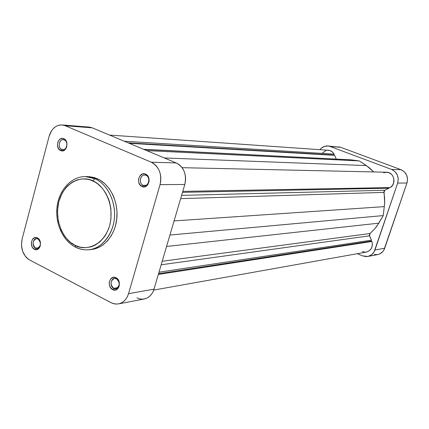 <?xml version="1.0" encoding="UTF-8"?>
<svg xmlns="http://www.w3.org/2000/svg" width="429" height="429" viewBox="0 0 429 429"><rect width="100%" height="100%" fill="white"/><g stroke="black" fill="none" stroke-linecap="round" stroke-linejoin="round"><path stroke-width="0.64" d="M88.867 249.742C100.08 249.85 115.476 233.73 114.57 212.704C113.422 192.289 101.904 181.547 94.863 178.689L92.755 180.872C100.826 183.178 115.648 201.185 109.679 225.6C102.134 249.179 82.288 250.193 75.07 245.313L70.356 242.267L66.184 238.143L64.35 235.725L61.256 230.287L58.264 221.032L57.443 211.143L58.859 201.426L62.403 192.68L65.819 187.757L67.798 185.639L72.222 182.196L77.113 179.923L82.298 178.92L87.58 179.236L90.197 179.89L95.238 182.169L97.619 183.778L101.973 187.848L105.641 192.937L108.473 198.836L109.54 202.021L110.907 208.703L110.966 218.978L109.679 225.6L108.655 228.743L105.899 234.524L104.193 237.108L100.225 241.543L95.64 244.857L93.179 246.053L90.637 246.932L85.403 247.705L80.148 247.152L75.07 245.313L75.654 247.265C79.917 249.351 84.315 250.177 88.867 249.742L91.372 249.485C104.285 248.252 115.455 234.695 116.865 217.948C118.361 201.212 109.792 184.191 97.362 178.695L94.863 178.689C107.325 184.207 115.916 201.292 114.414 218.088C112.999 234.899 101.807 248.504 88.867 249.742C84.443 250.166 80.159 249.351 76.013 247.292L75.654 247.265L75.07 245.313C67.139 242.546 53.319 224.952 58.859 201.426C65.755 178.469 85.194 176.206 92.755 180.872L94.863 178.689L85.366 176.576L94.863 178.689L97.362 178.695L87.881 176.592L85.366 176.576C71.455 176.48 59.315 189.629 57.116 206.22C54.821 222.801 62.57 240.583 75.365 247.115M35.521 248.112C39.994 250.67 42.573 241.028 37.966 238.937L37.425 237.907C43.147 240.492 39.94 252.466 34.4 249.281L35.521 248.112L38.728 247.812L35.521 248.112C32.041 244.155 32.325 240.991 36.374 238.61L37.966 238.937C41.452 242.857 41.189 246.026 37.167 248.445L35.521 248.112L34.4 249.281L37.082 249.576L39.382 247.849L40.299 245.844L40.401 242.294L39.607 240.106L38.251 238.449L36.54 237.58L34.738 237.634L32.459 239.366L31.338 242.519L31.762 246.037L32.845 247.989L34.4 249.281C28.738 246.675 31.875 234.797 37.425 237.907L37.966 238.937C33.489 236.427 30.952 246.01 35.521 248.112M61.771 149.469C66.42 151.786 69.107 141.72 64.318 139.902L63.803 138.706C69.75 140.964 66.409 153.453 60.65 150.574L61.771 149.469L64.001 149.565L61.771 149.469C57.62 147.914 58.955 139.141 63.272 139.65L64.318 139.902C68.468 141.42 67.176 150.188 62.881 149.732L61.771 149.469L60.65 150.574L63.438 150.686L65.83 148.761L66.785 146.643L66.897 143.002L66.071 140.809L64.666 139.205L62.886 138.438L61.015 138.615L59.331 139.709L58.087 141.549L57.438 145.077L58.398 148.466L60.65 150.574C54.767 148.295 58.038 135.907 63.803 138.706L64.318 139.902C59.669 137.639 57.019 147.635 61.771 149.469M113.739 288.336C118.688 291.162 121.573 281.097 116.468 278.77L116.018 277.74C122.351 280.625 118.763 293.114 112.629 289.607L113.739 288.336L117.83 287.661L113.739 288.336C109.963 284.33 110.178 281.022 114.382 278.41L116.468 278.77C120.249 282.732 120.056 286.041 115.894 288.701L113.739 288.336L112.629 289.607L115.605 289.993L118.157 288.25L119.182 286.164L119.305 282.438L118.431 280.116L116.929 278.335L115.036 277.375L113.036 277.375L110.505 279.134L109.256 282.416L109.368 284.915L110.232 287.232L112.629 289.607C106.36 286.706 109.872 274.313 116.018 277.74L116.468 278.77C111.513 276.003 108.676 285.998 113.739 288.336M143.136 185.323C148.295 187.881 151.314 177.359 145.994 175.322L145.576 174.115C152.172 176.641 148.423 189.698 142.037 186.524L143.136 185.323L146.101 185.301L143.136 185.323C138.658 183.639 139.913 174.71 144.589 175.016L145.994 175.322C150.461 176.968 149.271 185.88 144.621 185.634L143.136 185.323L142.037 186.524L145.136 186.712L147.796 184.749L149.115 181.285L148.997 178.711L148.085 176.383L146.525 174.662L144.552 173.809L142.471 173.949L139.827 175.928L138.524 179.376L138.642 181.934L139.538 184.245L142.037 186.524C135.505 183.977 139.173 171.026 145.576 174.115L145.994 175.322C140.83 172.823 137.865 183.274 143.136 185.323M136.964 297.882L139.489 298.841L142.09 299.19L144.67 298.911L147.136 298.005L149.378 296.514L151.324 294.487L152.885 292.004L154 289.162L184.802 184.47L185.462 181.252L185.585 177.938L185.162 174.657L184.223 171.541L182.792 168.715L180.931 166.275L178.716 164.334L176.239 162.95L92.267 127.847L89.881 127.172M62.13 124.952L89.184 127.091L92.267 127.847L65.235 125.724L92.267 127.847L176.239 162.95L151.239 162.2L65.235 125.724L62.082 124.946C55.813 124.984 51.491 128.77 49.11 136.304L51.587 130.706L53.4 128.469L55.513 126.727L57.84 125.541L60.301 124.968L62.795 125.032L65.235 125.724L151.239 162.2L153.786 163.642L156.059 165.664L157.974 168.206L159.443 171.155L160.414 174.405L160.843 177.821L160.719 181.274L160.049 184.631L128.539 293.677L127.397 296.637L125.799 299.217L123.809 301.319L121.509 302.863L118.989 303.796L116.345 304.081L113.68 303.711L111.095 302.702L29.59 259.969L27.429 258.51L25.509 256.537L22.662 251.367L21.471 245.249L22.11 239.087L49.11 136.304L22.11 239.087C20.404 248.477 22.898 255.437 29.59 259.969L111.604 302.954L115.315 304.016L118.533 303.893C123.375 302.772 126.711 299.367 128.539 293.677L154 289.162L184.802 184.47L160.049 184.631L128.539 293.677L154 289.162C152.215 294.632 148.954 297.914 144.23 299.002L118.57 303.888M92.326 249.367L97.801 247.855L102.928 244.991L107.507 240.862L111.347 235.634L114.286 229.499L115.38 226.163L116.747 219.133L116.994 211.856L116.093 204.633L114.098 197.748L112.709 194.519L109.229 188.663L104.933 183.784L100 180.067L94.637 177.66L89.044 176.63M160.049 184.631L184.802 184.47C186.824 174.442 183.966 167.272 176.239 162.95L151.239 162.2C159.175 166.699 162.114 174.179 160.049 184.631M327.853 145.978L340.733 147.319L330.121 146.487L391.597 169.417L401.018 169.702L340.733 147.319L330.121 146.487L327.815 145.978C324.656 145.822 322.018 147.061 319.905 149.678L321.412 148.096L324.699 146.31L328.341 146.037L330.121 146.487L391.597 169.417L394.959 171.541L397.302 174.882L398.251 178.936L397.667 183.076L374.136 251.828L371.562 254.778L368.109 256.392L366.216 256.617L362.462 255.866L357.362 253.689L362.462 255.866L367.787 256.462C371.246 255.679 373.638 253.523 374.962 249.994L384.695 248.268L406.965 183.011L407.539 178.979L406.606 175.027L404.316 171.766L401.018 169.702L340.733 147.319L338.438 146.82M374.249 254.563L377.976 254.515L379.745 253.909L382.759 251.635L383.885 250.059L406.965 183.011L397.667 183.076L374.962 249.994L384.695 248.268C383.397 251.71 381.049 253.812 377.654 254.579L367.809 256.456M401.018 169.702L391.597 169.417C397.136 172.174 399.163 176.727 397.667 183.076L406.965 183.011C408.429 176.823 406.445 172.388 401.018 169.702M371.948 241.479L158.333 274.442L371.948 241.479L372.404 244.9L371.509 248.171L369.428 250.708L366.339 252.086C371.257 250.493 373.123 246.959 371.948 241.479L371.096 241.125L371.948 241.479M322.576 152.842L325.981 150.552M327.306 150.284L329.96 150.574L332.33 151.909L334.084 154.118L333.794 155.025L334.647 155.346L336.229 158.998L334.647 155.346L129.215 143.291L334.647 155.346L333.794 155.025L128.094 142.825L333.794 155.025L334.084 154.118C332.765 151.802 330.866 150.515 328.389 150.268L109.556 135.076M348.386 159.615L359.298 160.923L369.058 167.551L373.734 171.938L366.345 165.578L164.275 157.952L366.345 165.578L359.298 160.923L146.707 150.606L359.298 160.923L351.142 159.861L143.559 149.292M383.612 172.758L386.416 172.222M386.502 172.222L389.216 172.812L391.618 174.447L392.567 175.595L393.79 178.346L393.688 182.893L392.337 185.585L390.165 187.575C396.857 183.907 394.01 171.986 386.513 172.222L182.089 167.68M389.173 187.596L388.969 188.208L384.877 190.256L384.03 191.141L384.679 203.067L383.253 215.583L376.903 226.067L374.807 228.764L369.626 233.982L369.364 235.199L371.412 240.176L371.096 241.125L158.564 273.659L371.096 241.125L371.412 240.176L158.987 272.211L371.412 240.176L369.525 235.816L161.17 264.795L369.525 235.816L370.023 233.515L374.807 228.764L378.78 223.171L166.565 246.461L378.78 223.171L383.253 215.583L169.922 235.038L383.253 215.583L384.695 202.558L384.577 197.453L383.88 192.401L180.63 198.643L383.88 192.401L384.877 190.256L181.596 195.372L384.877 190.256L388.969 188.208L182.486 192.342L388.969 188.208L389.173 187.596M365.481 252.182L362.333 251.619M162.216 261.25L370.023 233.515L162.216 261.25M174.077 220.924L384.373 206.622L174.077 220.924M182.765 191.388L390.165 187.575L182.765 191.388M144.005 149.474L351.142 159.861L144.005 149.474M124.265 141.221L334.084 154.118L124.265 141.221M366.35 252.086L153.705 290.079"/></g></svg>
